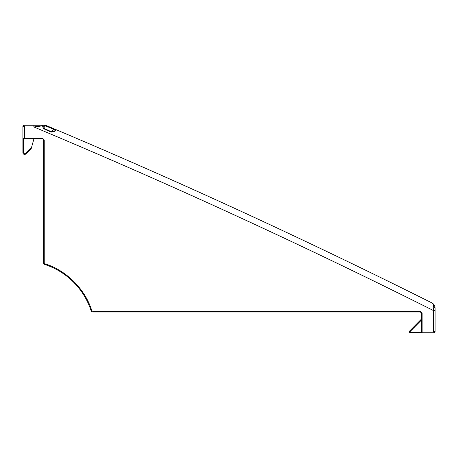 <?xml version="1.0" encoding="UTF-8"?>
<svg xmlns="http://www.w3.org/2000/svg" width="458" height="458" viewBox="0 0 458 458"><rect width="100%" height="100%" fill="white"/><g stroke="black" fill="none" stroke-linecap="round" stroke-linejoin="round"><path stroke-width="0.69" d="M420.433 311.348L422.139 313.054L422.139 331.031L433.394 331.031L435.1 331.712L435.1 310.518L433.394 310.518C302.297 244.812 169.122 183.629 33.869 126.969L24.606 126.969L22.9 126.288L22.9 138.224A0.681 0.681 0 0 0 23.581 138.911L42.525 138.906A1.025 1.025 0 0 1 43.55 139.93L43.556 262.823A1.706 1.706 0 0 0 44.729 264.443A72.484 72.484 0 0 1 91.131 310.845A1.706 1.706 0 0 0 92.751 312.024L420.433 312.03A1.025 1.025 0 0 1 421.457 313.054L421.457 332.056A0.681 0.681 0 0 0 422.139 332.737L434.075 332.737L433.394 331.031L433.394 310.518L433.737 307.616C433.915 305.246 433.239 303.643 431.705 302.807A6481.187 6481.187 0 0 0 56.471 129.82L55.739 130.564C54.645 131.543 53.025 132.041 50.895 132.059L43.292 128.515L42.531 125.847L33.869 126.969L33.869 125.263L23.925 125.263L24.606 126.969L24.606 138.224L42.525 138.224L44.231 139.93L44.237 262.823L44.941 263.797C66.353 270.363 85.211 289.221 91.777 310.633L92.751 311.337L420.433 311.348L420.433 312.03L421.457 313.054L422.139 313.054M43.333 139.306L43.55 139.93L44.231 139.93M25.327 153.447L25.814 153.928A1.706 1.706 0 0 1 22.9 152.726L22.9 138.224L24.606 138.224L24.606 138.911L23.581 138.911L23.581 152.726C23.845 153.728 24.429 153.974 25.327 153.447L31.602 147.178L33.909 138.911L42.525 138.906L42.525 138.224M24.606 126.969L22.9 126.288A1.025 1.025 0 0 1 23.925 125.263M44.432 125.263L42.285 125.263L45.262 125.32L44.432 125.263L44.592 126.036L45.187 125.979L45.262 125.32L46.813 125.744L54.067 128.807L46.813 125.744L46.567 126.356L55.739 129.952A0.681 0.681 0 0 1 56.471 129.82L54.067 128.807L56.471 129.82A6481.187 6481.187 0 0 1 431.705 302.807A6481.187 6481.187 0 0 0 56.471 129.82M43.292 128.515L43.023 126.362A0.681 0.475 -174.5 0 0 42.531 125.847L42.296 125.263L33.869 125.263M55.739 130.564A0.681 0.561 -133.3 0 0 55.052 130.599L55.739 129.952L55.052 130.599C55.166 130.776 51.914 131.973 51.101 131.635L50.895 132.059M54.748 129.093L54.096 128.818M433.737 307.616A1.706 0.698 0 0 1 435.1 308.297C434.854 305.572 433.726 303.746 431.705 302.807L432.93 303.608M435.1 310.518L435.1 308.297M434.075 332.737A1.025 1.025 0 0 0 435.1 331.712L433.394 331.031M421.457 332.09L410.334 332.056L410.334 332.737L422.139 332.737L422.139 331.031L421.457 331.031M42.84 126.345L44.592 126.036M38.575 126.362L33.869 126.969M43.023 126.362C43.258 125.939 43.018 125.572 42.296 125.263A0.681 0.676 -90 0 1 42.955 126.116M55.103 129.769L53.821 129.419L54.067 128.807M432.644 303.511L433.028 303.998M433.337 304.57L433.755 307.415M421.457 319.089L409.629 331.048L421.457 319.089L409.629 331.048L410.116 331.529A0.309 0.309 -142.7 0 0 410.334 332.056M31.602 147.178L31.247 148.495L25.814 153.928A1.706 1.706 0 0 1 22.9 152.726L23.581 152.726M54.101 131.498L55.739 129.952L54.101 131.498M410.334 332.737A0.99 0.99 0 0 1 409.629 331.048A0.99 0.99 0 0 0 410.334 332.737L422.139 332.737M35.901 138.911L33.909 138.911M92.751 311.337L92.751 312.024M91.777 310.633L91.131 310.845M44.941 263.797L44.729 264.443M44.237 262.823L43.556 262.823M421.457 320.062L410.116 331.529M43.607 128.183L45.187 125.979L46.567 126.356M51.405 131.692L53.821 129.419M51.101 131.635L43.481 128.126M421.394 312.711L421.457 313.054"/></g></svg>
